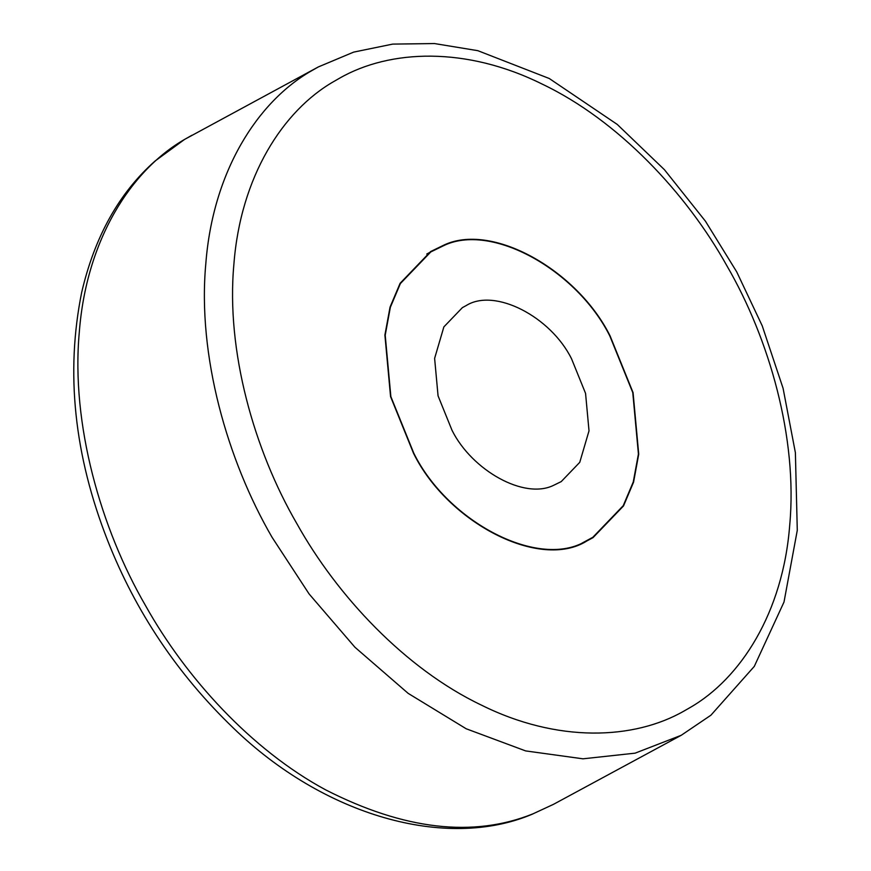 <?xml version="1.0" encoding="UTF-8"?>
<svg xmlns="http://www.w3.org/2000/svg" width="871" height="871" viewBox="0 0 871 871"><rect width="100%" height="100%" fill="white"/><g stroke="black" fill="none" stroke-linecap="round" stroke-linejoin="round"><path stroke-width="1.31" d="M413.573 453.388C447.759 522.731 539.933 570.647 586.902 540.945L593.053 537.625L623.516 505.942L633.576 482.142L638.726 454.172L633.065 392.603L610.059 335.836C577.277 270.064 491.092 221.267 442.74 245.666L430.568 251.599L400.116 283.282L390.056 307.082L384.895 335.052L390.567 396.621L413.573 453.388M413.812 453.247C447.923 522.415 539.857 570.222 586.727 540.586L592.857 537.276L623.244 505.67L633.271 481.935L638.421 454.02L632.771 392.603L609.82 335.977C577.114 270.369 491.146 221.68 442.904 246.025L430.775 251.948L400.388 283.554L390.35 307.289L385.211 335.204L390.861 396.621L413.812 453.247M571.572 358.852C550.777 316.685 494.717 287.539 466.137 305.601L462.392 307.626L443.872 326.897L434.618 358.384L438.059 395.837L452.049 430.372C471.995 470.373 524.418 500.052 553.836 485.212L561.229 481.598L579.759 462.327L589.014 430.84L585.562 393.387L571.572 358.852M582.133 543.069L586.727 540.586M318.372 66.915L184.881 139.251C131.031 170.052 86.338 239.841 79.305 332.145C70.845 423.785 100.818 528.599 145.577 605.683C185.599 677.322 251.044 749.604 325.514 789.79C404.035 829.856 473.193 837.869 532.965 813.841L553.455 804.347L681.253 735.276L710.91 715.211L754.297 666.391L784.009 602.024L797.281 530.33L795.386 452.68L783.083 388.303L762.201 325.765L736.714 271.872L705.434 221.19L664.442 169.714L617.245 124.422L549.253 78.499L477.841 50.681L434.444 43.55L392.69 44.105L353.67 52.108L318.372 66.915L311.383 70.889C257.533 101.689 212.84 171.478 205.806 263.782C197.347 355.422 227.32 460.236 272.079 537.32L309.129 593.989L354.954 647.262L408.161 693.37L466.181 728.766L525.638 750.911L582.982 758.815L635.122 753.154L681.176 735.309M339.374 78.314L333.92 81.449C282.901 110.628 240.559 176.748 233.896 264.196C225.883 351.002 254.278 450.307 296.684 523.329C337.023 595.851 405.374 668.863 481.413 705.118C557.298 742.811 633.653 740.002 684.247 710.91L689.712 707.775C740.731 678.596 783.062 612.476 789.725 525.028C797.749 438.222 769.354 338.917 726.947 265.895C686.609 193.373 618.258 120.361 542.208 84.106C466.323 46.413 389.968 49.222 339.374 78.314M426.768 254.027L433.78 250.238M589.841 538.997L582.819 542.785M553.444 804.347L531.833 814.374C445.702 850.608 323.587 815.594 233.308 727.982C177.673 674.426 135.832 612.073 107.786 540.913C74.155 455.402 65.456 372.516 81.711 292.253C94.71 236.585 119.164 192.839 155.082 161.015L184.489 139.48L191.881 135.277"/></g></svg>
